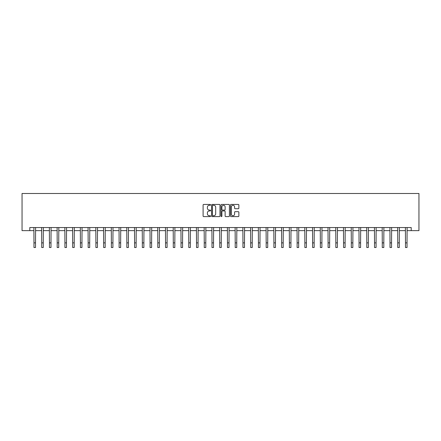 <?xml version="1.0" encoding="UTF-8"?>
<svg xmlns="http://www.w3.org/2000/svg" width="441" height="441" viewBox="0 0 441 441"><rect width="100%" height="100%" fill="white"/><g stroke="black" fill="none" stroke-linecap="round" stroke-linejoin="round"><path stroke-width="0.66" d="M210.594 204.861A0.424 0.424 0 0 0 210.17 204.437L203.709 204.437A0.606 0.606 0 0 0 203.103 205.043L203.103 215.985A0.606 0.606 0 0 0 203.709 216.592L210.17 216.592A0.424 0.424 0 0 0 210.594 216.167A0.424 0.424 0 0 0 210.17 215.743L209.332 215.743A1.946 1.946 0 0 1 207.386 213.797L207.386 212.887A1.946 1.946 0 0 1 209.332 210.941L210.17 210.941A0.424 0.424 0 0 0 210.594 210.517A0.424 0.424 0 0 0 210.17 210.092L209.332 210.092A1.946 1.946 0 0 1 207.386 208.146L207.386 207.231A1.946 1.946 0 0 1 209.332 205.291L210.17 205.291A0.424 0.424 0 0 0 210.594 204.861M238.261 208.725A0.606 0.606 0 0 0 238.868 208.113L238.868 205.043A0.606 0.606 0 0 0 238.261 204.437L231.09 204.437A0.606 0.606 0 0 0 230.483 205.043L230.483 215.985A0.606 0.606 0 0 0 231.09 216.592L238.261 216.592A0.606 0.606 0 0 0 238.868 215.985L238.868 212.281A0.606 0.606 0 0 0 238.261 211.669L235.191 211.669A0.606 0.606 0 0 0 234.584 212.281L234.584 214.117A1.626 1.626 0 0 1 232.958 215.743A1.626 1.626 0 0 1 231.332 214.117L231.332 206.917A1.626 1.626 0 0 1 232.958 205.291A1.626 1.626 0 0 1 234.584 206.917L234.584 208.113A0.606 0.606 0 0 0 235.191 208.725L238.261 208.725M29.79 230.637L29.79 227.545L411.21 227.545L411.21 230.637L418.95 230.637L418.95 193.489L22.05 193.489L22.05 230.637L33.968 230.637M219.971 205.043A0.606 0.606 0 0 0 219.359 204.437L212.187 204.437A0.606 0.606 0 0 0 211.581 205.043L211.581 215.985A0.606 0.606 0 0 0 212.187 216.592L219.359 216.592A0.606 0.606 0 0 0 219.971 215.985L219.971 205.043M221.641 204.437L228.813 204.437A0.606 0.606 0 0 1 229.419 205.043L229.419 215.985A0.606 0.606 0 0 1 228.813 216.592L225.742 216.592A0.606 0.606 0 0 1 225.136 215.985L225.136 211.548A0.606 0.606 0 0 0 224.524 210.941L222.49 210.941A0.606 0.606 0 0 0 221.884 211.548L221.884 216.167A0.424 0.424 0 0 1 221.459 216.592A0.424 0.424 0 0 1 221.029 216.167L221.029 205.043A0.606 0.606 0 0 1 221.641 204.437M35.517 230.637L41.708 230.637M43.257 230.637L49.447 230.637M50.996 230.637L57.187 230.637M58.736 230.637L64.926 230.637M66.475 230.637L72.671 230.637M74.215 230.637L80.411 230.637M81.954 230.637L88.15 230.637M89.694 230.637L95.89 230.637M97.439 230.637L103.629 230.637M105.179 230.637L111.369 230.637M112.918 230.637L119.109 230.637M120.658 230.637L126.848 230.637M128.397 230.637L134.588 230.637M136.137 230.637L142.327 230.637M143.876 230.637L150.067 230.637M151.616 230.637L157.806 230.637M159.355 230.637L165.546 230.637M167.095 230.637L173.285 230.637M174.834 230.637L181.025 230.637M182.574 230.637L188.765 230.637M190.314 230.637L196.504 230.637M198.053 230.637L204.244 230.637M205.793 230.637L211.989 230.637M213.532 230.637L219.728 230.637M221.272 230.637L227.468 230.637M229.011 230.637L235.207 230.637M236.756 230.637L242.947 230.637M244.496 230.637L250.686 230.637M252.235 230.637L258.426 230.637M259.975 230.637L266.166 230.637M267.715 230.637L273.905 230.637M275.454 230.637L281.645 230.637M283.194 230.637L289.384 230.637M290.933 230.637L297.124 230.637M298.673 230.637L304.863 230.637M306.412 230.637L312.603 230.637M314.152 230.637L320.342 230.637M321.891 230.637L328.082 230.637M329.631 230.637L335.822 230.637M337.371 230.637L343.561 230.637M345.11 230.637L351.306 230.637M352.85 230.637L359.046 230.637M360.589 230.637L366.785 230.637M368.329 230.637L374.525 230.637M376.074 230.637L382.264 230.637M383.813 230.637L390.004 230.637M391.553 230.637L397.743 230.637M399.292 230.637L405.483 230.637M407.032 230.637L411.21 230.637M212.86 205.291A0.424 0.424 0 0 0 212.43 205.715L212.43 215.318A0.424 0.424 0 0 0 212.86 215.743L213.736 215.743A1.946 1.946 0 0 0 215.682 213.797L215.682 207.231A1.946 1.946 0 0 0 213.736 205.291L212.86 205.291M225.136 206.945A1.626 1.626 0 0 0 223.51 205.319A1.626 1.626 0 0 0 221.884 206.945L221.884 209.481A0.606 0.606 0 0 0 222.49 210.092L224.524 210.092A0.606 0.606 0 0 0 225.136 209.481L225.136 206.945M33.896 227.545L33.968 242.87L35.517 242.87L35.589 227.545M33.968 242.87L33.968 247.511L35.517 247.511L35.517 242.87M41.636 227.545L41.708 242.87L43.257 242.87L43.328 227.545M41.708 242.87L41.708 247.511L43.257 247.511L43.257 242.87M49.375 227.545L49.447 242.87L50.996 242.87L51.073 227.545M49.447 242.87L49.447 247.511L50.996 247.511L50.996 242.87M57.115 227.545L57.187 242.87L58.736 242.87L58.813 227.545M57.187 242.87L57.187 247.511L58.736 247.511L58.736 242.87M64.855 227.545L64.926 242.87L66.475 242.87L66.552 227.545M64.926 242.87L64.926 247.511L66.475 247.511L66.475 242.87M72.594 227.545L72.671 242.87L74.215 242.87L74.292 227.545M72.671 242.87L72.671 247.511L74.215 247.511L74.215 242.87M80.334 227.545L80.411 242.87L81.954 242.87L82.032 227.545M80.411 242.87L80.411 247.511L81.954 247.511L81.954 242.87M88.073 227.545L88.15 242.87L89.694 242.87L89.771 227.545M88.15 242.87L88.15 247.511L89.694 247.511L89.694 242.87M95.813 227.545L95.89 242.87L97.439 242.87L97.511 227.545M95.89 242.87L95.89 247.511L97.439 247.511L97.439 242.87M103.552 227.545L103.629 242.87L105.179 242.87L105.25 227.545M103.629 242.87L103.629 247.511L105.179 247.511L105.179 242.87M111.292 227.545L111.369 242.87L112.918 242.87L112.99 227.545M111.369 242.87L111.369 247.511L112.918 247.511L112.918 242.87M119.037 227.545L119.109 242.87L120.658 242.87L120.729 227.545M119.109 242.87L119.109 247.511L120.658 247.511L120.658 242.87M126.776 227.545L126.848 242.87L128.397 242.87L128.469 227.545M126.848 242.87L126.848 247.511L128.397 247.511L128.397 242.87M134.516 227.545L134.588 242.87L136.137 242.87L136.208 227.545M134.588 242.87L134.588 247.511L136.137 247.511L136.137 242.87M142.256 227.545L142.327 242.87L143.876 242.87L143.948 227.545M142.327 242.87L142.327 247.511L143.876 247.511L143.876 242.87M149.995 227.545L150.067 242.87L151.616 242.87L151.687 227.545M150.067 242.87L150.067 247.511L151.616 247.511L151.616 242.87M157.735 227.545L157.806 242.87L159.355 242.87L159.427 227.545M157.806 242.87L157.806 247.511L159.355 247.511L159.355 242.87M165.474 227.545L165.546 242.87L167.095 242.87L167.167 227.545M165.546 242.87L165.546 247.511L167.095 247.511L167.095 242.87M173.214 227.545L173.285 242.87L174.834 242.87L174.906 227.545M173.285 242.87L173.285 247.511L174.834 247.511L174.834 242.87M180.953 227.545L181.025 242.87L182.574 242.87L182.646 227.545M181.025 242.87L181.025 247.511L182.574 247.511L182.574 242.87M188.693 227.545L188.765 242.87L190.314 242.87L190.391 227.545M188.765 242.87L188.765 247.511L190.314 247.511L190.314 242.87M196.432 227.545L196.504 242.87L198.053 242.87L198.13 227.545M196.504 242.87L196.504 247.511L198.053 247.511L198.053 242.87M204.172 227.545L204.244 242.87L205.793 242.87L205.87 227.545M204.244 242.87L204.244 247.511L205.793 247.511L205.793 242.87M211.912 227.545L211.989 242.87L213.532 242.87L213.609 227.545M211.989 242.87L211.989 247.511L213.532 247.511L213.532 242.87M219.651 227.545L219.728 242.87L221.272 242.87L221.349 227.545M219.728 242.87L219.728 247.511L221.272 247.511L221.272 242.87M227.391 227.545L227.468 242.87L229.011 242.87L229.088 227.545M227.468 242.87L227.468 247.511L229.011 247.511L229.011 242.87M235.13 227.545L235.207 242.87L236.756 242.87L236.828 227.545M235.207 242.87L235.207 247.511L236.756 247.511L236.756 242.87M242.87 227.545L242.947 242.87L244.496 242.87L244.568 227.545M242.947 242.87L242.947 247.511L244.496 247.511L244.496 242.87M250.609 227.545L250.686 242.87L252.235 242.87L252.307 227.545M250.686 242.87L250.686 247.511L252.235 247.511L252.235 242.87M258.354 227.545L258.426 242.87L259.975 242.87L260.047 227.545M258.426 242.87L258.426 247.511L259.975 247.511L259.975 242.87M266.094 227.545L266.166 242.87L267.715 242.87L267.786 227.545M266.166 242.87L266.166 247.511L267.715 247.511L267.715 242.87M273.833 227.545L273.905 242.87L275.454 242.87L275.526 227.545M273.905 242.87L273.905 247.511L275.454 247.511L275.454 242.87M281.573 227.545L281.645 242.87L283.194 242.87L283.265 227.545M281.645 242.87L281.645 247.511L283.194 247.511L283.194 242.87M289.313 227.545L289.384 242.87L290.933 242.87L291.005 227.545M289.384 242.87L289.384 247.511L290.933 247.511L290.933 242.87M297.052 227.545L297.124 242.87L298.673 242.87L298.744 227.545M297.124 242.87L297.124 247.511L298.673 247.511L298.673 242.87M304.792 227.545L304.863 242.87L306.412 242.87L306.484 227.545M304.863 242.87L304.863 247.511L306.412 247.511L306.412 242.87M312.531 227.545L312.603 242.87L314.152 242.87L314.224 227.545M312.603 242.87L312.603 247.511L314.152 247.511L314.152 242.87M320.271 227.545L320.342 242.87L321.891 242.87L321.963 227.545M320.342 242.87L320.342 247.511L321.891 247.511L321.891 242.87M328.01 227.545L328.082 242.87L329.631 242.87L329.708 227.545M328.082 242.87L328.082 247.511L329.631 247.511L329.631 242.87M335.75 227.545L335.822 242.87L337.371 242.87L337.448 227.545M335.822 242.87L335.822 247.511L337.371 247.511L337.371 242.87M343.489 227.545L343.561 242.87L345.11 242.87L345.187 227.545M343.561 242.87L343.561 247.511L345.11 247.511L345.11 242.87M351.229 227.545L351.306 242.87L352.85 242.87L352.927 227.545M351.306 242.87L351.306 247.511L352.85 247.511L352.85 242.87M358.968 227.545L359.046 242.87L360.589 242.87L360.666 227.545M359.046 242.87L359.046 247.511L360.589 247.511L360.589 242.87M366.708 227.545L366.785 242.87L368.329 242.87L368.406 227.545M366.785 242.87L366.785 247.511L368.329 247.511L368.329 242.87M374.448 227.545L374.525 242.87L376.074 242.87L376.145 227.545M374.525 242.87L374.525 247.511L376.074 247.511L376.074 242.87M382.187 227.545L382.264 242.87L383.813 242.87L383.885 227.545M382.264 242.87L382.264 247.511L383.813 247.511L383.813 242.87M389.927 227.545L390.004 242.87L391.553 242.87L391.625 227.545M390.004 242.87L390.004 247.511L391.553 247.511L391.553 242.87M397.672 227.545L397.743 242.87L399.292 242.87L399.364 227.545M397.743 242.87L397.743 247.511L399.292 247.511L399.292 242.87M405.411 227.545L405.483 242.87L407.032 242.87L407.104 227.545M405.483 242.87L405.483 247.511L407.032 247.511L407.032 242.87"/></g></svg>
